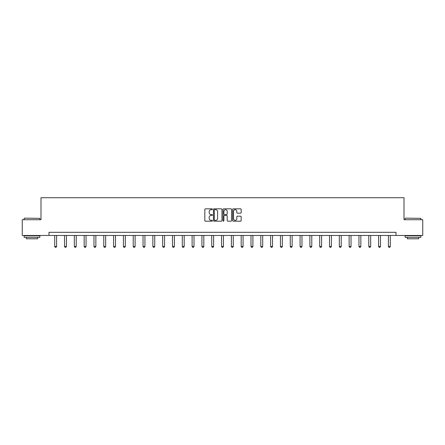 <?xml version="1.0" encoding="UTF-8"?>
<svg xmlns="http://www.w3.org/2000/svg" width="445" height="445" viewBox="0 0 445 445"><rect width="100%" height="100%" fill="white"/><g stroke="black" fill="none" stroke-linecap="round" stroke-linejoin="round"><path stroke-width="0.67" d="M212.432 209.267A0.434 0.434 0 0 0 212.004 208.833L205.44 208.833A0.617 0.617 0 0 0 204.822 209.45L204.822 220.564A0.617 0.617 0 0 0 205.44 221.182L212.004 221.182A0.434 0.434 0 0 0 212.432 220.748A0.434 0.434 0 0 0 212.004 220.32L211.153 220.32A1.975 1.975 0 0 1 209.178 218.339L209.178 217.416A1.975 1.975 0 0 1 211.153 215.441L212.004 215.441A0.434 0.434 0 0 0 212.432 215.007A0.434 0.434 0 0 0 212.004 214.573L211.153 214.573A1.975 1.975 0 0 1 209.178 212.599L209.178 211.67A1.975 1.975 0 0 1 211.153 209.695L212.004 209.695A0.434 0.434 0 0 0 212.432 209.267M240.545 213.183A0.617 0.617 0 0 0 241.162 212.565L241.162 209.45A0.617 0.617 0 0 0 240.545 208.833L233.258 208.833A0.617 0.617 0 0 0 232.64 209.45L232.64 220.564A0.617 0.617 0 0 0 233.258 221.182L240.545 221.182A0.617 0.617 0 0 0 241.162 220.564L241.162 216.798A0.617 0.617 0 0 0 240.545 216.181L237.43 216.181A0.617 0.617 0 0 0 236.812 216.798L236.812 218.667A1.652 1.652 0 0 1 235.16 220.32A1.652 1.652 0 0 1 233.508 218.667L233.508 211.347A1.652 1.652 0 0 1 235.16 209.695A1.652 1.652 0 0 1 236.812 211.347L236.812 212.565A0.617 0.617 0 0 0 237.43 213.183L240.545 213.183M48.989 235.455L22.25 235.455L22.25 219.724L40.996 219.724L40.996 197.708L404.004 197.708L404.004 219.724L422.75 219.724L422.75 235.455L396.011 235.455L396.011 232.307L48.989 232.307L48.989 235.455L396.011 235.455M221.96 209.45A0.617 0.617 0 0 0 221.343 208.833L214.056 208.833A0.617 0.617 0 0 0 213.439 209.45L213.439 220.564A0.617 0.617 0 0 0 214.056 221.182L221.343 221.182A0.617 0.617 0 0 0 221.96 220.564L221.96 209.45M223.657 208.833L230.944 208.833A0.617 0.617 0 0 1 231.561 209.45L231.561 220.564A0.617 0.617 0 0 1 230.944 221.182L227.829 221.182A0.617 0.617 0 0 1 227.206 220.564L227.206 216.059A0.617 0.617 0 0 0 226.588 215.441L224.525 215.441A0.617 0.617 0 0 0 223.907 216.059L223.907 220.748A0.434 0.434 0 0 1 223.473 221.182A0.434 0.434 0 0 1 223.04 220.748L223.04 209.45A0.617 0.617 0 0 1 223.657 208.833M214.735 209.695A0.434 0.434 0 0 0 214.301 210.129L214.301 219.886A0.434 0.434 0 0 0 214.735 220.32L215.63 220.32A1.975 1.975 0 0 0 217.605 218.339L217.605 211.67A1.975 1.975 0 0 0 215.63 209.695L214.735 209.695M227.206 211.381A1.652 1.652 0 0 0 225.559 209.729A1.652 1.652 0 0 0 223.907 211.381L223.907 213.956A0.617 0.617 0 0 0 224.525 214.573L226.588 214.573A0.617 0.617 0 0 0 227.206 213.956L227.206 211.381M54.713 235.455L54.713 246.474L56.598 246.474L56.598 235.455M56.598 246.474L56.126 247.292L55.186 247.292L54.713 246.474M24.325 218.15L39.866 218.339L24.325 218.15M32.001 237.341L24.136 237.341L24.136 235.767L39.866 235.767L39.866 237.341L32.001 237.341M37.664 237.341L37.664 238.787L26.338 238.787L26.338 237.341M405.323 218.15L420.864 218.339L405.323 218.15M412.999 237.341L405.134 237.341L405.134 235.767L420.864 235.767L420.864 237.341L412.999 237.341M418.662 237.341L418.662 238.787L407.336 238.787L407.336 237.341M64.525 235.455L64.525 246.474L66.416 246.474L66.416 235.455M66.416 246.474L65.943 247.292L64.998 247.292L64.525 246.474M74.343 235.455L74.343 246.474L76.228 246.474L76.228 235.455M76.228 246.474L75.756 247.292L74.816 247.292L74.343 246.474M84.155 235.455L84.155 246.474L86.041 246.474L86.041 235.455M86.041 246.474L85.574 247.292L84.628 247.292L84.155 246.474M93.967 235.455L93.967 246.474L95.859 246.474L95.859 235.455M95.859 246.474L95.386 247.292L94.44 247.292L93.967 246.474M103.785 235.455L103.785 246.474L105.671 246.474L105.671 235.455M105.671 246.474L105.198 247.292L104.258 247.292L103.785 246.474M113.597 235.455L113.597 246.474L115.489 246.474L115.489 235.455M115.489 246.474L115.016 247.292L114.07 247.292L113.597 246.474M123.415 235.455L123.415 246.474L125.301 246.474L125.301 235.455M125.301 246.474L124.828 247.292L123.882 247.292L123.415 246.474M133.227 235.455L133.227 246.474L135.113 246.474L135.113 235.455M135.113 246.474L134.64 247.292L133.7 247.292L133.227 246.474M143.04 235.455L143.04 246.474L144.931 246.474L144.931 235.455M144.931 246.474L144.458 247.292L143.513 247.292L143.04 246.474M152.858 235.455L152.858 246.474L154.743 246.474L154.743 235.455M154.743 246.474L154.27 247.292L153.33 247.292L152.858 246.474M162.67 235.455L162.67 246.474L164.555 246.474L164.555 235.455M164.555 246.474L164.088 247.292L163.143 247.292L162.67 246.474M172.482 235.455L172.482 246.474L174.373 246.474L174.373 235.455M174.373 246.474L173.9 247.292L172.955 247.292L172.482 246.474M182.3 235.455L182.3 246.474L184.186 246.474L184.186 235.455M184.186 246.474L183.713 247.292L182.773 247.292L182.3 246.474M192.112 235.455L192.112 246.474L194.003 246.474L194.003 235.455M194.003 246.474L193.531 247.292L192.585 247.292L192.112 246.474M201.93 235.455L201.93 246.474L203.816 246.474L203.816 235.455M203.816 246.474L203.343 247.292L202.397 247.292L201.93 246.474M211.742 235.455L211.742 246.474L213.628 246.474L213.628 235.455M213.628 246.474L213.155 247.292L212.215 247.292L211.742 246.474M221.554 235.455L221.554 246.474L223.446 246.474L223.446 235.455M223.446 246.474L222.973 247.292L222.027 247.292L221.554 246.474M231.372 235.455L231.372 246.474L233.258 246.474L233.258 235.455M233.258 246.474L232.785 247.292L231.845 247.292L231.372 246.474M241.184 235.455L241.184 246.474L243.07 246.474L243.07 235.455M243.07 246.474L242.603 247.292L241.657 247.292L241.184 246.474M250.997 235.455L250.997 246.474L252.888 246.474L252.888 235.455M252.888 246.474L252.415 247.292L251.47 247.292L250.997 246.474M260.815 235.455L260.815 246.474L262.7 246.474L262.7 235.455M262.7 246.474L262.227 247.292L261.287 247.292L260.815 246.474M270.627 235.455L270.627 246.474L272.518 246.474L272.518 235.455M272.518 246.474L272.045 247.292L271.1 247.292L270.627 246.474M280.445 235.455L280.445 246.474L282.33 246.474L282.33 235.455M282.33 246.474L281.857 247.292L280.912 247.292L280.445 246.474M290.257 235.455L290.257 246.474L292.143 246.474L292.143 235.455M292.143 246.474L291.67 247.292L290.73 247.292L290.257 246.474M300.069 235.455L300.069 246.474L301.96 246.474L301.96 235.455M301.96 246.474L301.488 247.292L300.542 247.292L300.069 246.474M309.887 235.455L309.887 246.474L311.773 246.474L311.773 235.455M311.773 246.474L311.3 247.292L310.36 247.292L309.887 246.474M319.699 235.455L319.699 246.474L321.585 246.474L321.585 235.455M321.585 246.474L321.118 247.292L320.172 247.292L319.699 246.474M329.511 235.455L329.511 246.474L331.403 246.474L331.403 235.455M331.403 246.474L330.93 247.292L329.984 247.292L329.511 246.474M339.329 235.455L339.329 246.474L341.215 246.474L341.215 235.455M341.215 246.474L340.742 247.292L339.802 247.292L339.329 246.474M349.141 235.455L349.141 246.474L351.033 246.474L351.033 235.455M351.033 246.474L350.56 247.292L349.614 247.292L349.141 246.474M358.959 235.455L358.959 246.474L360.845 246.474L360.845 235.455M360.845 246.474L360.372 247.292L359.426 247.292L358.959 246.474M368.772 235.455L368.772 246.474L370.657 246.474L370.657 235.455M370.657 246.474L370.184 247.292L369.244 247.292L368.772 246.474M378.584 235.455L378.584 246.474L380.475 246.474L380.475 235.455M380.475 246.474L380.002 247.292L379.057 247.292L378.584 246.474M388.402 235.455L388.402 246.474L390.287 246.474L390.287 235.455M390.287 246.474L389.814 247.292L388.874 247.292L388.402 246.474M24.136 219.724L24.136 218.339M27.724 235.767L27.724 235.455M36.279 235.767L36.279 235.455M39.866 219.724L39.866 218.339M405.134 219.724L405.134 218.339M408.721 235.767L408.721 235.455M417.276 235.767L417.276 235.455M420.864 219.724L420.864 218.339"/></g></svg>
